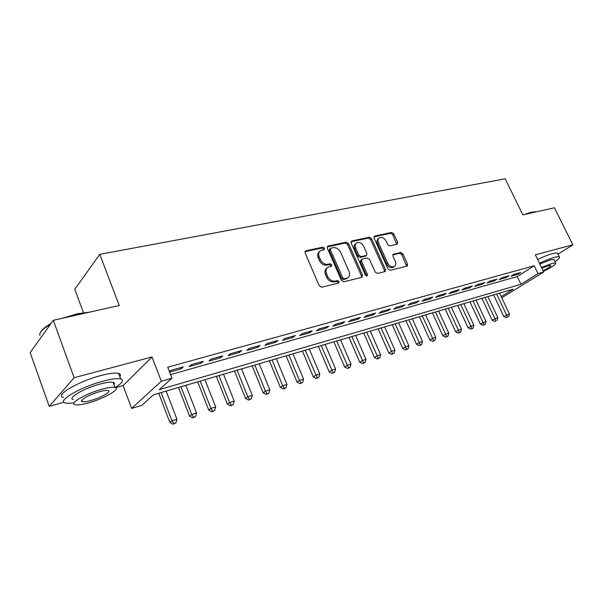 <?xml version="1.0" encoding="UTF-8"?>
<svg xmlns="http://www.w3.org/2000/svg" width="603" height="603" viewBox="0 0 603 603"><rect width="100%" height="100%" fill="white"/><g stroke="black" fill="none" stroke-linecap="round" stroke-linejoin="round"><path stroke-width="0.9" d="M324.535 248.172L322.891 247.162L305.94 250.795L305.095 252.951L319.251 285.784L321.655 287.232L338.547 283.063L339.09 281.526L337.446 280.531L335.283 281.058C332.072 281.45 329.54 279.928 327.7 276.476L326.517 273.754C325.469 270.981 325.869 268.855 327.7 267.385L331.529 266.164L331.786 264.777L330.135 263.775L327.972 264.272C324.753 264.627 322.236 263.089 320.404 259.667L319.228 256.968C318.211 254.262 318.58 252.19 320.359 250.75L324.293 249.521L324.535 248.172M323.668 249.717L323.547 249.047L321.904 248.044L304.982 251.677M338.185 283.154L338.064 282.362L336.421 281.367L334.266 281.895L335.283 281.058M330.896 266.368L330.776 265.637L329.132 264.634L326.969 265.132L327.972 264.272M396.985 244.268L397.626 242.278L393.774 233.806L391.611 232.434L374.81 236.037L374.124 238.049L388.015 268.946L390.231 270.317L407.274 266.059L407.575 264.152L402.872 253.818L400.709 252.453L393.246 254.262L392.952 256.147L395.289 261.318C396.186 263.579 395.907 265.282 394.46 266.428C391.837 267.498 389.568 266.405 387.646 263.149L378.503 242.843C377.644 240.657 377.9 239.007 379.279 237.891C381.925 236.791 384.217 237.884 386.169 241.155L387.684 244.501L389.87 245.881L396.985 244.268M170.589 374.606L517.216 276.573L534.198 265.742L538.027 273.619L543.718 271.998L501.756 297.807M53.29 320.306L74.139 377.712L49.235 406.369L30.15 352.589L53.29 320.306L119.243 305.495L99.789 254.345L505.193 178.797L522.839 214.872L554.413 207.779L572.85 244.81L535.343 254.805L543.718 271.998M115.686 387.691L123.087 385.611L151.986 356.968L74.139 377.712M151.986 356.968L161.303 381.254L171.976 378.202L159.23 389.674L520.924 284.307L538.027 273.619M534.198 265.742L167.732 367.219L171.976 378.202M348.542 243.574L346.258 242.157L328.107 246.047L327.316 248.15L341.396 280.365L343.74 281.782L361.808 277.327L362.531 275.187L348.542 243.574L347.524 244.441L345.248 243.032L327.195 246.906M351.911 240.944L369.368 237.205L371.584 238.6L385.49 269.564L385.166 271.501L377.44 273.468L375.194 272.081L369.511 259.35L367.257 257.956L361.89 259.275L361.559 261.205L367.491 274.553L367.25 275.94L365.395 275.074L351.18 243.001L351.911 240.944L351.082 241.652M557.979 254.232L572.85 244.81M169.616 372.089L181.104 368.863L183.259 366.91L170.943 370.363L169.473 371.712M203.309 361.303L191.355 364.649L189.169 366.594L201.093 363.247L203.309 361.303M222.786 355.853L211.171 359.102L208.924 361.046L220.502 357.798L222.786 355.853M241.697 350.562L230.414 353.72L228.115 355.657L239.368 352.499L241.697 350.562M260.089 345.413L249.122 348.481L246.77 350.426L257.715 347.351L260.089 345.413M277.968 340.409L267.302 343.393L264.905 345.331L275.548 342.338L277.968 340.409M295.364 335.547L284.985 338.449L282.543 340.378L292.9 337.469L295.364 335.547M312.286 330.806L302.186 333.632L299.706 335.554L309.784 332.728L312.286 330.806M328.763 326.2L318.934 328.952L316.417 330.866L326.223 328.115L328.763 326.2M344.81 321.708L335.23 324.391L332.683 326.298L342.24 323.615L344.81 321.708M360.436 317.336L351.112 319.944L348.526 321.851L357.835 319.236L360.436 317.336M375.669 313.07L366.579 315.618L363.963 317.517L373.038 314.962L375.669 313.07M390.518 308.917L381.654 311.397L379.016 313.289L387.865 310.801L390.518 308.917M404.997 304.869L396.352 307.289L393.684 309.166L402.314 306.746L404.997 304.869M419.115 300.912L410.688 303.271L407.997 305.148L416.417 302.789L419.115 300.912M432.901 297.06L424.67 299.359L421.964 301.229L430.173 298.922L432.901 297.06M446.348 293.299L438.313 295.545L435.585 297.4L443.604 295.153L446.348 293.299M459.478 289.621L451.639 291.814L448.888 293.669L456.72 291.468L459.478 289.621M472.3 286.033L464.642 288.174L461.883 290.02L469.526 287.872L472.3 286.033M484.827 282.528L477.342 284.624L474.569 286.455L482.038 284.36L484.827 282.528M497.068 279.106L489.757 281.149L486.968 282.973L494.264 280.923L497.068 279.106M509.03 275.759L501.884 277.757L499.08 279.573L506.219 277.568L509.03 275.759M510.922 276.249L517.902 274.29L520.721 272.488L513.733 274.44L510.922 276.249M99.789 254.345L74.787 289.297L83.455 312.648M501.199 296.631L513.191 289.139L153.531 394.807L141.788 405.374L131.62 408.412L161.303 381.254M123.087 385.611L131.62 408.412M49.235 406.369L63.971 402.224M517.216 276.573L520.924 284.307M181.104 368.863L180.629 367.649M201.093 363.247L200.618 362.056M220.502 357.798L220.035 356.622M239.368 352.499L238.901 351.345M257.715 347.351L257.247 346.212M275.548 342.338L275.081 341.223M292.9 337.469L292.432 336.361M309.784 332.728L309.324 331.635M326.223 328.115L325.763 327.037M342.24 323.615L341.78 322.56M357.835 319.236L357.383 318.188M373.038 314.962L372.586 313.937M387.865 310.801L387.412 309.791M402.314 306.746L401.869 305.744M416.417 302.789L415.972 301.794M430.173 298.922L429.728 297.942M443.604 295.153L443.167 294.189M456.72 291.468L456.283 290.518M469.526 287.872L469.089 286.93M482.038 284.36L481.601 283.433M494.264 280.923L493.834 280.011M506.219 277.568L505.789 276.664M517.902 274.29L517.472 273.393M319.703 251.33L319.371 251.632C317.593 253.072 317.216 255.144 318.241 257.843L319.228 256.968M326.969 265.132C323.758 265.486 321.233 263.956 319.409 260.534L318.241 257.843M327.097 267.905L326.698 268.245C324.859 269.714 324.467 271.832 325.507 274.606L326.517 273.754M334.266 281.895C331.055 282.287 328.529 280.764 326.69 277.32L325.507 274.606M361.604 277.38L361.491 276.008L347.524 244.441M330.904 248.157L330.361 249.634L342.708 277.847L344.343 278.842L347.841 277.749C349.68 276.287 350.072 274.161 349.001 271.38L340.582 252.235C338.78 248.881 336.308 247.358 333.158 247.667L330.904 248.157M330.459 248.406L329.6 249.167L329.359 250.509L330.361 249.634M347.32 278.164L343.318 279.679L341.682 278.684L329.359 250.509M351.044 241.78L368.343 238.064L369.368 237.205M384.556 271.719L384.428 270.385L370.559 239.459L368.343 238.064M361.74 259.403L360.858 260.119L360.526 262.049L366.443 275.383L367.491 274.553M366.579 276.061L366.443 275.383M363.654 246.22C361.657 242.858 359.282 241.765 356.531 242.926C355.107 244.079 354.828 245.76 355.695 247.976L358.921 255.257L361.189 256.659L366.556 255.355L366.88 253.448L363.654 246.22M356.087 243.311L355.514 243.793C354.089 244.946 353.81 246.627 354.67 248.843L355.695 247.976M365.674 256.079L360.164 257.511L357.896 256.109L354.67 248.843M378.888 238.215L378.247 238.75C376.867 239.866 376.604 241.517 377.47 243.702L378.503 242.843M393.714 267.001L393.397 267.25C390.774 268.32 388.505 267.227 386.591 263.971L377.47 243.702M406.641 266.27L401.809 254.647L399.646 253.283L392.809 254.881M396.721 244.336L392.726 234.657L390.563 233.293L373.981 236.858M158.747 393.277L169.888 422.447L171.945 420.788L176.943 419.206L166.157 391.098M161.152 392.568L171.945 420.788L173.875 423.547L173.046 424.203L175.872 422.907L173.875 423.547M176.943 419.206L175.872 422.907M173.046 424.203L169.888 422.447M40.582 332.17C41.833 329.66 45.27 326.818 50.886 323.653M62.931 318.135L77.35 313.771L89.478 312.181M87.465 312.625L77.802 314.155L66.82 317.268M50.275 324.504C42.594 328.974 39.127 332.577 39.866 335.328M115.279 387.503C122.349 383.048 124.158 380.192 120.698 378.933C117.412 378.156 111.382 378.933 102.616 381.277C80.101 387.186 56.019 401.485 65.508 403.008C67.37 403.452 70.257 403.354 74.161 402.729M119.869 376.702C120.917 375.089 120.51 373.996 118.64 373.43C115.331 372.594 109.294 373.332 100.528 375.639C78.013 381.45 53.991 395.817 63.519 397.475M73.362 399.668C66.601 398.538 83.847 388.317 99.977 384.058C106.316 382.355 110.688 381.782 113.093 382.34C114.442 382.724 114.728 383.493 113.952 384.646M101.884 389.229C85.754 393.555 68.471 403.724 75.209 404.771C77.802 405.269 82.332 404.605 88.799 402.789C104.53 398.447 121.361 388.664 114.985 387.42C112.588 386.892 108.223 387.495 101.884 389.229M91.061 400.445C101.244 397.648 112.143 391.302 107.99 390.525C106.422 390.186 103.588 390.586 99.487 391.709C89.146 394.498 78.058 401.01 82.355 401.704C84.005 402.028 86.907 401.606 91.061 400.445M523.54 214.713L531.575 212.128L536.286 211.849M535.449 211.691L526.215 214.11M554.994 261.672C558.853 259.071 560.277 257.466 559.267 256.855C558.536 256.546 556.878 256.735 554.293 257.436C550.215 258.589 545.263 260.511 539.436 263.209M557.76 253.803L557.428 253.124C556.69 252.793 555.031 252.974 552.438 253.667C548.353 254.798 543.401 256.72 537.59 259.418M539.828 264.016L550.32 259.946L553.938 259.516L554.172 259.999M543.424 271.388C552.197 267.031 556.268 264.22 555.627 262.953L552.024 263.413L541.524 267.491M543.092 270.709C548.64 267.936 551.195 266.157 550.758 265.373L548.413 265.674L541.871 268.207M178.488 387.473L189.606 416.191L191.724 414.532L196.578 412.995L185.814 385.325M180.953 386.749L191.724 414.532L193.593 417.261L192.741 417.917L195.53 416.643L193.593 417.261M196.578 412.995L195.53 416.643M192.741 417.917L189.606 416.191M197.678 381.835L208.774 410.115L210.944 408.442L215.67 406.95L204.93 379.709M200.204 381.096L210.944 408.442L212.753 411.148L211.879 411.811L214.638 410.545L212.753 411.148M215.67 406.95L214.638 410.545M211.879 411.811L208.774 410.115M216.341 376.355L227.406 404.206L229.63 402.533L234.22 401.078L223.517 374.244M218.919 375.601L229.63 402.533L231.379 405.208L230.482 405.872L233.218 404.621L231.379 405.208M234.22 401.078L233.218 404.621M230.482 405.872L227.406 404.206M234.499 371.018L245.534 398.455L247.803 396.782L252.273 395.364L241.599 368.938M237.122 370.25L247.803 396.782L249.499 399.427L248.587 400.09L251.285 398.854L249.499 399.427M252.273 395.364L251.285 398.854M248.587 400.09L245.534 398.455M252.175 365.825L263.164 392.855L265.486 391.181L269.835 389.809L259.192 363.767M254.835 365.041L265.486 391.181L267.129 393.804L266.194 394.468L268.863 393.246L267.129 393.804M269.835 389.809L268.863 393.246M266.194 394.468L263.164 392.855M269.375 360.775L280.335 387.412L282.701 385.739L286.93 384.397L276.325 358.732M272.081 359.976L282.701 385.739L284.284 388.332L283.342 388.995L285.98 387.789L284.284 388.332M286.93 384.397L285.98 387.789M283.342 388.995L280.335 387.412M286.131 355.853L297.053 382.106L299.457 380.433L303.573 379.129L293.005 353.833M288.875 355.046L299.457 380.433L300.995 383.003L300.03 383.666L302.638 382.475L300.995 383.003M303.573 379.129L302.638 382.475M300.03 383.666L297.053 382.106M302.457 351.052L313.341 376.943L315.776 375.27L319.786 373.996L309.264 349.054M305.239 350.237L317.268 377.81L316.289 378.48L318.874 377.297L317.268 377.81M319.786 373.996L318.874 377.297M316.289 378.48L313.341 376.943M318.369 346.378L329.208 371.908L331.673 370.234L335.585 368.998L325.1 344.403M321.18 345.557L333.127 372.752L332.132 373.423L334.688 372.255L333.127 372.752M335.585 368.998L334.688 372.255M332.132 373.423L329.208 371.908M333.881 341.826L344.675 367.001L347.17 365.328L350.984 364.122L340.544 339.866M336.715 340.989L348.579 367.822L347.577 368.493L350.102 367.34L348.579 367.822M350.984 364.122L350.102 367.34M347.577 368.493L344.675 367.001M349.001 337.379L359.757 362.215L362.282 360.549L365.998 359.373L355.604 335.441M351.873 336.534L363.647 363.021L362.637 363.684L365.132 362.546L363.647 363.021M365.998 359.373L365.132 362.546M362.637 363.684L359.757 362.215M363.76 333.044L374.463 357.549L377.018 355.883L380.644 354.737L370.295 331.122M366.654 332.193L378.345 358.333L377.32 358.996L379.792 357.873L378.345 358.333M380.644 354.737L379.792 357.873M377.32 358.996L374.463 357.549M378.156 328.816L388.814 352.996L391.392 351.33L394.935 350.215L384.624 326.916M381.073 327.957L392.681 353.757L391.649 354.421L394.098 353.305L392.681 353.757M394.935 350.215L394.098 353.305M391.649 354.421L388.814 352.996M392.214 324.685L402.827 348.557L405.427 346.891L408.879 345.798L398.613 322.801M395.153 323.819L406.678 349.295L405.631 349.959L408.058 348.858L406.678 349.295M408.879 345.798L408.058 348.858M405.631 349.959L402.827 348.557M405.932 320.653L416.5 344.215L419.123 342.557L422.492 341.486L412.279 318.791M408.894 319.786L420.336 344.939L419.281 345.602L421.685 344.509L420.336 344.939M422.492 341.486L421.685 344.509M419.281 345.602L416.5 344.215M419.334 316.718L429.856 339.979L432.494 338.328L435.788 337.281L425.62 314.872M422.311 315.844L433.678 340.687L432.615 341.343L434.989 340.265L433.678 340.687M435.788 337.281L434.989 340.265M432.615 341.343L429.856 339.979M432.434 312.867L442.896 335.841L445.557 334.19L448.775 333.173L438.652 311.042M435.419 311.992L446.702 336.527L445.64 337.19L447.991 336.12L446.702 336.527M448.775 333.173L447.991 336.12M445.64 337.19L442.896 335.841M445.225 309.113L455.642 331.801L458.318 330.15L461.461 329.155L451.383 307.296M448.233 308.223L459.433 332.472L458.363 333.127L460.684 332.072L459.433 332.472M461.461 329.155L460.684 332.072M458.363 333.127L455.642 331.801M457.73 305.435L468.094 327.844L470.785 326.208L473.86 325.236L463.835 303.641M460.752 304.545L471.87 328.499L470.792 329.155L473.099 328.107L471.87 328.499M473.86 325.236L473.099 328.107M470.792 329.155L468.094 327.844M469.956 301.839L480.274 323.984L485.98 321.399L476.008 300.068M472.986 300.95L484.028 324.625L482.95 325.273L485.234 324.241L484.028 324.625M485.98 321.399L485.234 324.241M482.95 325.273L480.274 323.984M481.918 298.327L492.176 320.208L497.829 317.645L487.91 296.57M484.955 297.437L495.922 320.834L494.837 321.482L495.922 320.834M497.829 317.645L497.098 320.457M494.837 321.482L492.176 320.208M493.608 294.897L503.822 316.515L509.422 313.975L499.548 293.148M496.661 294L507.553 317.125L506.46 317.773L507.553 317.125M509.422 313.975L508.698 316.756M506.46 317.773L503.822 316.515M321.904 248.044L322.891 247.162M336.421 281.367L337.446 280.531M329.132 264.634L330.135 263.775M319.409 260.534L320.404 259.667M326.69 277.32L327.7 276.476M304.99 251.662L305.94 250.795M361.491 276.008L362.531 275.187M327.218 246.831L328.107 246.047M345.248 243.032L346.258 242.157M341.682 278.684L342.708 277.847M343.318 279.679L344.343 278.842M345.557 279.129L346.589 278.292M370.559 239.459L371.584 238.6M384.428 270.385L385.49 269.564M360.526 262.049L361.559 261.205M357.896 256.109L358.921 255.257M360.164 257.511L361.189 256.659M365.139 256.365L366.172 255.521M386.591 263.971L387.646 263.149M392.892 254.67L393.601 254.112M399.646 253.283L400.709 252.453M401.809 254.647L402.872 253.818M406.505 264.966L407.575 264.152M374.033 236.685L374.81 236.037M390.563 233.293L391.611 232.434M392.726 234.657L393.774 233.806M396.57 243.115L397.626 242.278M346.808 278.578L347.841 277.749M365.524 256.2L366.556 255.355M393.397 267.25L394.46 266.428M81.812 400.204L82.355 401.704M113.093 382.34L114.985 387.42M120.698 378.933L118.64 373.43M553.938 259.516L555.627 262.953M559.267 256.855L557.428 253.124"/></g></svg>
